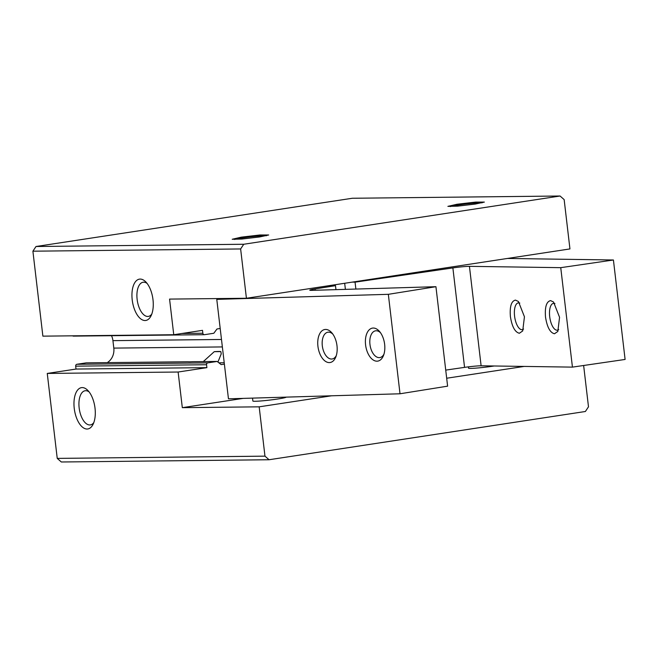 <?xml version="1.0" encoding="UTF-8"?>
<svg xmlns="http://www.w3.org/2000/svg" width="658" height="658" viewBox="0 0 658 658"><rect width="100%" height="100%" fill="white"/><g stroke="black" fill="none" stroke-linecap="round" stroke-linejoin="round"><path stroke-width="0.99" d="M203.306 361.587L214.253 351.676A17.281 1.045 173.3 0 1 220.849 351.611L221.236 353.848L217.93 362.065M224.386 364.129L221.17 364.622L217.14 361.439L207.788 362.862A1.67 1.448 89.4 0 0 206.546 364.738L206.892 367.641L178.129 372.025L182.315 407.664L243.106 398.394M222.363 346.93L113.809 348.107A14.213 12.329 -90.6 0 1 107.229 362.624M214.253 351.676L220.849 351.611M217.14 361.439L192.3 361.703A17.281 1.045 173.3 0 1 187.966 361.752L86.264 362.854L76.92 364.277L207.788 362.862M173.753 334.733L42.877 336.148L32.9 251.191L36.009 246.503L243.74 244.258L560.065 196.01L564.153 199.604L569.943 248.921L246.421 298.263L169.567 299.094L173.753 334.733L202.508 330.349L202.845 333.244A1.67 1.448 89.4 0 0 204.482 334.683L213.825 333.261L216.984 328.984L220.2 328.49M113.809 348.107L112.929 340.647L221.491 339.47M36.009 246.503L352.334 198.255L560.065 196.01M583.638 365.486L588.491 406.809L585.381 411.497L269.056 459.745L61.326 461.99L57.238 458.396L47.261 373.44L76.015 369.056L75.678 366.152A1.67 1.448 -90.6 0 1 76.92 364.277M111.515 335.703A14.213 12.329 -90.6 0 1 112.929 340.647M73.614 336.098A1.67 1.448 -90.6 0 1 72.602 335.827M246.421 298.263L240.631 248.954L243.74 244.258M32.9 251.191L240.631 248.954M132.217 299.908A20.9 10.306 81.3 0 1 135.342 281.863A20.9 10.306 81.3 0 1 145.788 281.895A20.9 10.306 81.3 0 1 152.993 299.686A20.9 10.306 81.3 0 1 150.986 315.939A20.9 10.306 81.3 0 1 140.294 318.513A20.9 10.306 81.3 0 1 132.217 299.908M76.015 369.056L206.892 367.641M47.261 373.44L178.129 372.025M57.238 458.396L264.968 456.15L259.178 406.833L331.607 395.787M182.315 407.664L259.178 406.833M74.247 408.421A20.9 10.306 81.3 0 1 77.373 390.367A20.9 10.306 81.3 0 1 87.818 390.408A20.9 10.306 81.3 0 1 95.023 408.19A20.9 10.306 81.3 0 1 93.008 424.443A20.9 10.306 81.3 0 1 82.316 427.017A20.9 10.306 81.3 0 1 74.247 408.421M446.683 378.235L524.163 366.424M468.397 366.851L468.545 368.143A16.721 1.012 -6.7 0 0 493.467 366.103A16.721 1.012 -6.7 0 0 494.183 365.988M252.524 398.115L252.869 401.035A16.721 1.012 -6.7 0 0 277.783 398.995A16.721 1.012 -6.7 0 0 286.082 397.136L286.082 397.136M475.257 204.062L484.362 202.08L475.668 202.088L456.981 204.26L447.892 206.365L457.532 206.151L475.257 204.062M259.581 236.954L268.678 234.98L259.992 234.98L241.297 237.151L232.216 239.265L241.848 239.051L259.581 236.954M269.056 459.745L264.968 456.15M147.104 283.434A17.281 8.521 -98.7 0 0 143.115 282.241A17.281 8.521 -98.7 0 0 137.135 299.415A17.281 8.521 -98.7 0 0 148.33 316.408A17.281 8.521 -98.7 0 0 151.784 314.08M89.134 391.938A17.281 8.521 -98.7 0 0 85.145 390.745A17.281 8.521 -98.7 0 0 79.157 407.927A17.281 8.521 -98.7 0 0 90.352 424.912A17.281 8.521 -98.7 0 0 93.806 422.592M218.505 298.567L216.778 299.374L388.335 294.323L435.933 286.699L312.032 290.351A12.543 0.757 -6.7 0 1 309.778 290.178A12.543 0.757 -6.7 0 1 315.083 288.928L335.481 285.662L335.95 289.643M327.519 285.893L335.481 285.662M216.778 299.374L228.458 398.822L400.015 393.78L447.613 386.156L435.933 286.699M450.261 206.571A16.721 1.012 173.3 0 1 457.91 205.074A16.721 1.012 173.3 0 1 482.1 202.828M234.585 239.463A16.721 1.012 173.3 0 1 242.226 237.974A16.721 1.012 173.3 0 1 266.424 235.729M388.335 294.323L400.015 393.78M317.929 346.297A16.721 9.483 80.9 0 1 325.513 329.436A16.721 9.483 80.9 0 1 331.986 333.006A16.721 9.483 80.9 0 1 336.986 345.73A16.721 9.483 80.9 0 1 335.819 356.957A16.721 9.483 80.9 0 1 329.403 362.591A16.721 9.483 80.9 0 1 317.929 346.297M365.585 344.891A16.721 9.483 80.9 0 1 373.168 328.038A16.721 9.483 80.9 0 1 379.641 331.607A16.721 9.483 80.9 0 1 384.642 344.331A16.721 9.483 80.9 0 1 383.474 355.559A16.721 9.483 80.9 0 1 377.059 361.184A16.721 9.483 80.9 0 1 365.585 344.891M332.866 334.157A13.555 7.682 -99.1 0 0 328.457 332.167A13.555 7.682 -99.1 0 0 327.89 332.216A13.555 7.682 -99.1 0 0 322.313 345.828A13.555 7.682 -99.1 0 0 331.616 359.038A13.555 7.682 -99.1 0 0 332.175 358.98A13.555 7.682 -99.1 0 0 336.296 355.591M380.521 332.759A13.555 7.682 -99.1 0 0 376.113 330.76A13.555 7.682 -99.1 0 0 375.545 330.818A13.555 7.682 -99.1 0 0 369.961 344.422A13.555 7.682 -99.1 0 0 379.271 357.631A13.555 7.682 -99.1 0 0 379.831 357.582A13.555 7.682 -99.1 0 0 383.951 354.185M355.871 289.059L355.065 282.159L352.269 282.118M345.392 289.364L344.677 283.277M507.433 258.454L613.42 259.992L625.1 359.449L572.435 367.123L481.113 365.799A12.543 0.757 173.3 0 0 464.556 367.37L445.729 370.109M464.556 367.37L452.877 267.913L355.065 282.159M613.42 259.992L560.748 267.666L469.434 266.342L481.113 365.799M452.877 267.913A12.543 0.757 173.3 0 1 469.434 266.342M572.435 367.123L560.748 267.666M330.949 285.794L330.9 285.383M515.469 300.106C511.324 301.027 509.629 306.521 510.394 316.58C511.99 326.656 514.984 332.216 519.368 333.261L522.707 330.941L524.442 316.786L518.422 301.504L515.469 300.106M550.59 300.616C546.444 301.537 544.75 307.023 545.515 317.09C547.119 327.166 550.104 332.726 554.488 333.762L557.828 331.451L559.563 317.296L553.543 302.014L550.59 300.616M519.804 303.091A13.555 5.634 -98.3 0 0 518.693 302.828A13.555 5.634 -98.3 0 0 518.315 302.853A13.555 5.634 -98.3 0 0 514.581 316.185A13.555 5.634 -98.3 0 0 521.852 329.699A13.555 5.634 -98.3 0 0 522.222 329.674A13.555 5.634 -98.3 0 0 523.579 329.025M554.924 303.601A13.555 5.634 -98.3 0 0 553.814 303.338A13.555 5.634 -98.3 0 0 553.436 303.363A13.555 5.634 -98.3 0 0 549.701 316.695A13.555 5.634 -98.3 0 0 556.972 330.209A13.555 5.634 -98.3 0 0 557.342 330.184A13.555 5.634 -98.3 0 0 558.7 329.535M218.875 362.813L224.222 362.755M182.011 333.474L202.845 333.244M206.546 364.738L75.678 366.152M315.083 288.928L315.24 290.252M204.301 334.7L73.433 336.115"/></g></svg>
